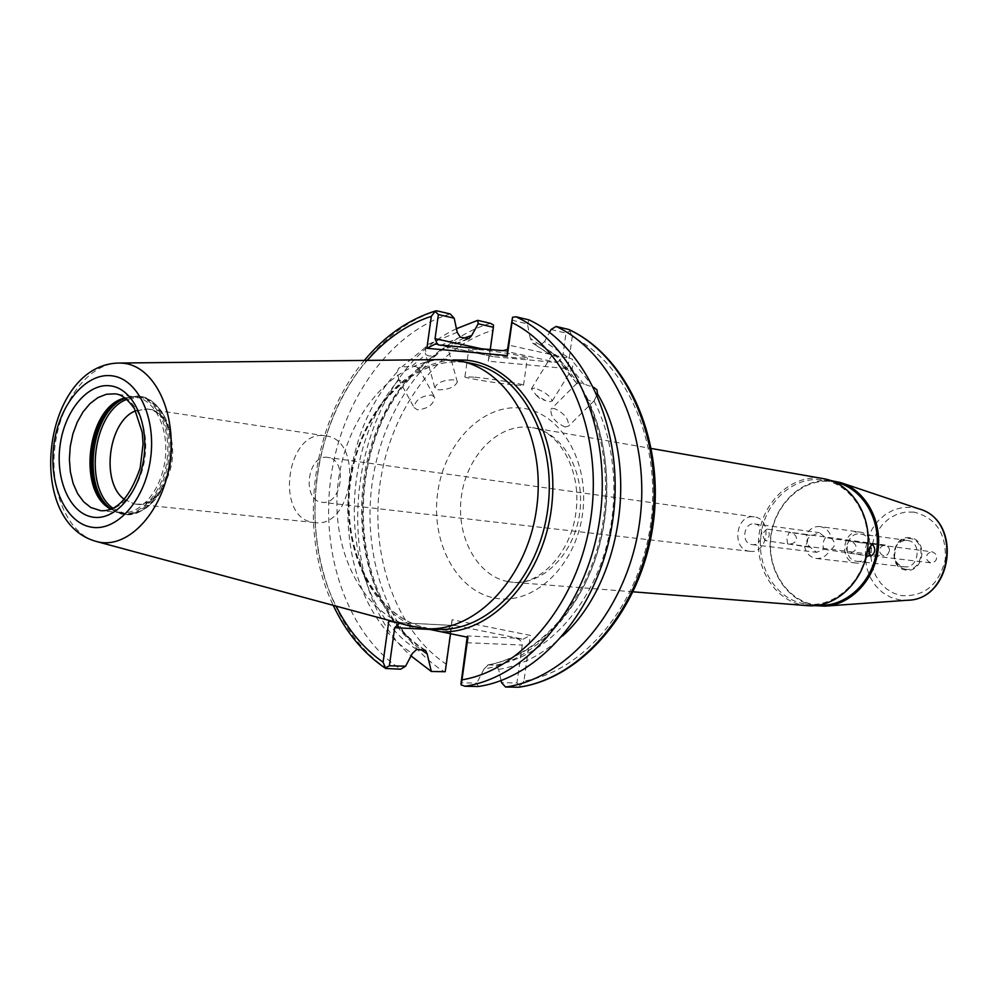 <?xml version="1.0" encoding="UTF-8"?>
<svg xmlns="http://www.w3.org/2000/svg" width="998" height="998" viewBox="0 0 998 998"><rect width="100%" height="100%" fill="white"/><g stroke="black" fill="none" stroke-linecap="round" stroke-linejoin="round"><path stroke-width="0.75" stroke-dasharray="4.99 3.74" d="M431.498 394.996L434.691 397.204C433.631 404.639 427.855 408.843 417.351 409.804L414.083 407.558C415.205 400.098 421.006 395.907 431.498 394.996M457.209 332.297L426.72 344.921L425.497 347.292L425.872 354.527L428.579 355.924L433.082 356.012L418.524 368.037L418.586 369.347L416.715 369.634L411.875 374.786L409.941 378.479L406.174 381.149C340.33 455.587 348.464 602.193 424.038 649.735M418.524 368.037L415.754 366.54L411.288 366.603L425.872 354.527M416.702 649.461C341.054 601.732 332.983 454.552 398.913 379.776L401.795 381.373L406.174 381.149M437.897 389.794C448.052 389.856 454.539 387.274 457.358 382.047L454.315 379.839C444.147 379.739 437.635 382.321 434.779 387.561L437.897 389.794M433.082 356.012L436.637 354.44L440.056 350.36L445.707 346.855L447.753 347.578L444.846 345.807L431.161 343.749M825.571 537.61C822.926 541.228 822.352 545.133 823.861 549.324L816.576 552.306L810.364 547.316C805.161 542.613 805.723 538.72 812.06 535.652L819.296 532.645L825.571 537.61L849.061 541.016C853.789 542.089 856.147 544.434 856.147 548.027C855.186 551.445 852.304 553.054 847.527 552.855L845.93 546.53L848.974 541.003L932.319 551.857C935.762 553.416 937.147 555.499 936.511 558.094C936.423 560.676 934.565 562.273 930.947 562.884C927.479 561.338 926.069 559.267 926.705 556.659C926.805 554.052 928.676 552.455 932.319 551.857M859.964 532.096L859.939 532.096C842.898 529.002 838.382 561.088 855.585 562.972L856.022 563.022C873 565.779 877.092 533.718 859.964 532.096L820.231 526.57C826.157 527.755 829.924 531.722 831.521 538.471L831.546 538.483C835.95 543.074 835.388 546.979 829.849 550.222L823.911 549.337M565.155 427.019C555.312 422.478 550.559 416.59 550.884 409.342L554.302 408.469C564.132 413.06 568.86 418.948 568.486 426.146L565.155 427.019M583.356 390.879L584.579 396.468L587.036 399.512C610.938 445.919 613.57 511.151 593.149 565.142C572.64 619.097 531.186 657.383 488.296 664.905L483.993 669.022C528.99 661.649 572.652 621.03 593.523 563.845C614.331 506.672 610.003 438.035 583.356 390.879L579.489 384.38L559.529 359.392L554.451 354.677L551.682 355.6L568.635 357.845L544.546 341.64L549.511 332.359M577.206 383.02L580.025 382.745L593.598 387.311L573.7 362.524L571.829 369.011L569.122 369.098L564.818 367.489L576.956 383.719L579.489 384.38M501.083 680.549L498.626 669.409L495.544 665.117C538.359 657.632 579.726 619.521 600.185 565.804C620.544 512.061 617.899 447.129 594.022 400.897L591.115 401.333L587.036 399.512M534.703 388.072L531.423 388.758L536.063 395.008L545.694 400.697L549.012 401.72L552.218 401.034C550.31 395.894 544.471 391.578 534.703 388.072M564.818 367.489L562.573 365.692L559.529 359.392M478.666 349.587C497.041 351.134 530.587 357.022 527.331 358.095L517.026 357.87C498.751 356.298 465.754 350.523 468.761 349.387L478.666 349.587M474.811 377.194C493.149 378.966 526.732 384.604 523.526 385.353L513.246 384.854C495.008 383.057 461.974 377.531 464.943 376.745L474.811 377.194M907.606 540.504C922.402 541.926 918.909 569.172 904.225 566.789L903.876 566.739C898.874 565.704 895.693 562.423 894.345 556.921L895.53 547.603C898.3 542.463 902.317 540.105 907.556 540.504L907.606 540.504M749.411 551.258L749.885 551.32C768.086 554.289 772.627 518.586 754.263 516.902L754.239 516.902C735.988 513.546 730.973 549.237 749.411 551.258M754.675 523.962C765.703 525.01 762.921 546.405 751.993 544.584L751.768 544.546C740.716 543.374 743.672 521.991 754.613 523.95L754.675 523.962M321.568 502.206L322.08 502.268C342.127 505.749 348.065 459.117 327.793 457.433L327.768 457.433C307.708 453.603 301.284 499.986 321.568 502.206M787.597 543.922L786.811 537.835L789.293 532.358C794.146 533.443 796.579 535.751 796.604 539.282C795.631 542.625 792.686 544.184 787.771 543.947L787.597 543.922M889.33 551.183L887.521 554.688L883.904 555.911C880.56 554.389 879.201 552.356 879.837 549.798C879.937 547.228 881.745 545.657 885.288 545.07C888.607 546.592 889.954 548.638 889.33 551.183M810.413 547.316L804.55 546.442C808.031 542.949 808.592 539.07 806.222 534.803L812.06 535.652M765.516 540.629L765.478 540.617C761.761 536.2 762.322 532.371 767.15 529.152L767.175 529.152C770.394 533.481 769.845 537.311 765.516 540.629M820.194 526.57C814.193 526.096 809.528 528.84 806.197 534.803L789.293 532.358M804.55 546.442C806.085 553.141 809.815 557.121 815.715 558.381L816.152 558.443C822.015 558.805 826.581 556.061 829.849 550.222M856.771 561.263L857.132 561.313C872.115 563.745 875.745 535.477 860.638 534.042L860.588 534.042C845.568 531.323 841.601 559.616 856.771 561.263M830.972 480.599C802.404 477.693 774.835 503.678 770.768 536.163C766.302 568.586 786.212 600.883 814.543 605.549L815.092 605.649M819.009 605.162L814.181 604.601C786.037 599.973 766.364 567.675 771.13 535.502C775.471 503.266 803.315 477.905 831.621 481.572L834.64 482.046M804.238 603.802C775.982 599.149 756.259 566.615 761.05 534.204C765.429 501.745 793.385 476.183 821.791 479.863L823.961 480.188C851.144 484.591 871.429 516.091 867.112 548.7C863.158 581.347 835.663 606.796 808.23 604.301L804.238 603.802M807.444 605.661L803.29 605.15C774.386 600.372 754.226 567.089 759.129 533.942C763.607 500.734 792.187 474.574 821.254 478.316L823.55 478.666M135.641 410.814L147.779 409.055C187.125 412.274 174.638 510.801 135.728 504.127L134.281 503.928C142.864 505.25 150.91 501.769 158.433 493.499C173.814 472.241 176.708 449.412 167.115 424.986C162.15 415.555 155.576 410.215 147.392 408.968L135.628 410.802M313.197 522.391L314.62 522.578C353.03 528.952 364.395 439.295 325.61 435.901L325.223 435.852C286.663 428.841 274.325 517.7 313.197 522.391M110.691 509.304L121.045 512.71C140.618 514.918 161.339 490.367 165.107 459.529C169.149 428.741 155.214 399.799 135.703 397.067L124.85 397.778M442.251 359.579C391.678 361.613 346.294 416.902 338.31 481.51C329.851 546.068 359.954 610.963 408.394 625.621M440.056 350.36L416.715 369.634M464.107 338.06L445.707 346.855M456.448 328.716C349.487 378.155 321.955 577.805 411.039 655.935M411.875 374.786C343.013 447.441 346.618 596.405 421.056 649.623M398.913 379.776L397.229 371.955L398.626 368.287L401.52 366.827L411.288 366.603M397.229 371.955C325.872 447.441 332.571 603.89 412.361 653.428M450.248 313.946C389.682 332.209 341.541 400.734 330.874 477.568C320.171 554.414 347.666 634.042 400.647 669.209M425.497 347.292L402.082 366.765M498.626 669.409C521.555 665.554 542.9 654.401 562.623 635.963M594.022 400.897L597.465 393.761M568.635 357.845L572.328 359.168L573.7 362.524M488.296 664.905L495.544 665.117M554.451 354.677L530.3 338.359L532.645 343.15L551.944 355.488M511.824 320.171L527.406 323.888L530.3 338.359M527.406 323.888L529.102 319.934M478.404 686.487L476.795 683.094L461.088 682.819M483.993 669.022L476.795 683.094M558.967 357.047L540.38 345.021L533.319 343.424M450.535 633.705L451.782 624.76L447.166 630.262L455.512 625.559L523.089 639.207L514.831 638.121C519.234 638.658 521.705 640.966 522.266 645.045L516.952 682.956L501.557 682.682M388.833 620.981L403.853 622.939L399.474 623.214M467.176 637.136L467.039 635.938L467.937 637.298M540.38 345.021L544.546 341.64M398.901 623.051L426.059 628.69M452.082 619.708L445.894 663.982C395.932 630.287 369.959 555.811 379.976 483.968C389.969 412.124 435.29 348.102 492.55 330.35L488.234 361.189L567.75 368.636L572.216 336.813C627.018 363.559 662.148 443.599 650.596 524.424C639.369 605.287 583.705 671.504 523.925 681.073L530.337 635.389L452.082 619.708L451.782 624.76M124.376 499.399L134.281 503.953L124.388 499.374M885.288 545.07L767.175 529.152M502.905 350.672L557.271 362.548L493.623 356.723L438.559 344.959M551.046 329.515L566.016 333.07L562.635 357.109L508.344 345.021M481.585 348.776L490.118 350.635L490.268 349.55M492.55 330.35L493.474 324.999M490.118 350.635L489.719 354.539L493.623 356.723M488.234 361.189L489.719 354.539M557.271 362.548L562.635 357.109M567.75 368.636L559.641 360.889M569.147 329.639L569.983 331.049L566.016 333.07M569.983 331.049L572.216 336.813M445.22 671.716L445.894 663.982M523.089 639.207L530.337 635.389M523.925 681.073L519.21 687.123M516.952 682.956L520.207 685.988M910.188 537.785C892.075 534.466 887.309 567.999 905.61 570.02C923.836 573.613 928.676 539.556 910.188 537.785M905.498 569.234C899.635 568.012 895.917 564.169 894.333 557.72L895.717 546.817C898.973 540.779 903.689 538.009 909.864 538.508C927.491 540.205 922.876 572.665 905.498 569.234M918.909 508.855L912.484 507.421L903.252 507.396L894.196 509.679L885.787 514.132L878.415 520.519L872.427 528.528L868.123 537.76L865.69 547.765L865.241 558.057L866.813 568.136L870.318 577.53L875.62 585.776L882.444 592.45L890.478 597.228L899.348 599.86L907.319 600.26M913.844 512.099L905.485 512.061L897.289 514.12L889.667 518.137L882.993 523.913L877.566 531.161L873.662 539.506L871.454 548.563L871.054 557.882L872.477 567.014L875.658 575.522L880.461 582.969L886.648 589.007L893.934 593.323L901.955 595.681C924.697 596.642 939.13 584.541 945.281 559.379C946.403 533.468 935.924 517.712 913.844 512.099M104.89 504.901L108.358 508.032L120.271 513.533C140.419 517.538 162.674 492.9 166.953 460.814C171.544 428.778 156.873 398.427 136.464 396.218L122.243 398.439L118.138 400.597M121.045 512.71L100.823 510.714C120.409 512.935 141.167 488.122 144.984 456.984C149.064 425.872 135.142 396.668 115.631 393.936L135.703 397.067M113.036 508.281L124.563 513.496C135.017 515.143 144.847 510.914 154.054 500.809C172.08 481.211 177.27 440.28 164.695 416.815C158.62 405.275 150.586 398.776 140.593 397.316L126.858 399.362M111.377 509.03L124.9 514.444C144.922 516.702 166.105 491.64 169.959 460.153C174.089 428.703 159.83 399.15 139.87 396.343L125.436 398.214M109.331 508.456L123.415 514.307C143.438 516.552 164.62 491.465 168.475 459.966C172.604 428.491 158.345 398.926 138.398 396.119L123.315 398.264M120.084 363.035C89.845 362.262 60.579 400.398 55.04 445.607C49.127 490.767 67.951 534.99 97.43 541.764M463.384 362.162C410.19 357.084 359.105 412.972 350.024 480.861C340.243 548.638 373.963 617.076 426.271 627.817L426.47 627.842C374.874 617.438 340.829 549.012 350.697 480.949C359.779 412.748 411.151 356.997 463.521 362.187L463.384 362.162M508.344 581.684L512.885 582.271C543.461 585.09 574.823 553.042 579.801 512.199C585.165 471.405 562.797 432.558 532.483 427.668L529.975 427.306C498.239 423.414 466.852 455.687 461.463 495.906C455.624 536.063 476.882 576.133 508.344 581.684M494.709 598.039C533.069 605.948 575.384 566.901 582.495 514.244C590.167 461.662 560.315 411.737 521.318 408.082C482.396 403.641 444.285 443.411 437.698 492.6C430.562 541.702 456.223 590.916 494.709 598.039M467.476 338.796L447.478 347.079M440.293 345.545L460.315 337.212M584.217 384.467L571.829 369.011M447.166 630.262L429.489 629.401M403.853 622.939L456.024 625.621M466.69 642.724L522.266 645.045M514.831 638.121L467.039 635.938M453.055 359.941C403.379 363.322 359.155 416.715 350.186 479.701C340.854 542.638 367.825 607.32 414.133 626.195M490.442 323.327C429.889 341.066 381.91 408.868 371.955 484.666C361.937 560.464 390.655 638.583 444.434 671.816M387.024 668.86C333.956 633.431 306.473 553.229 317.252 475.821C327.993 398.414 376.271 329.34 436.974 310.852M367.289 360.39C312.536 422.191 298.527 532.595 336.089 606.123M418.836 368.599L434.691 397.204M457.358 382.047L447.753 347.578M823.861 549.324L870.68 556.31M576.869 383.344L550.884 409.342M536.063 395.008L539.631 398.476L545.694 400.697M531.423 388.758L551.719 355.587L532.645 343.162M523.526 385.353L527.331 358.095M894.345 556.921L895.53 547.603M749.885 551.32L322.08 502.268M787.771 543.947L883.904 555.911M810.364 547.316L765.478 540.617M856.022 563.022L816.152 558.443M904.225 566.789L857.132 561.313M325.61 435.901L147.779 409.055M314.62 522.578L135.728 504.127M167.115 424.986L164.695 416.815C156.985 403.791 148.714 396.967 139.87 396.343L137.574 395.994L121.008 399.163M158.433 493.499L154.054 500.809C143.338 511.5 133.62 516.053 124.9 514.444L121.17 513.995L107.347 507.021M633.206 591.826L512.885 582.271C537.124 585.938 570.831 555.474 576.021 511.712C581.909 468.037 556.859 430.15 532.483 427.668L651.42 448.501M751.993 544.584L816.801 552.331M425.223 650.085C349.425 602.892 341.84 452.144 409.941 378.479M436.637 354.44L418.586 369.347M468.661 338.771L447.678 347.628M562.573 365.692L576.956 383.719M487.698 664.955C529.876 657.719 571.804 619.122 592.276 564.045C612.685 509.03 609.304 442.588 584.579 396.468M455.512 625.559L402.905 622.852M754.613 523.95L819.296 532.645M808.23 604.301L818.16 605.1M823.961 480.188L833.779 481.897M841.95 483.02L840.665 482.595M826.282 606.036L825.009 606.135M907.556 540.504L860.588 534.042M754.239 516.902L327.768 457.433M364.345 360.415C311.139 423.451 297.479 531.023 333.245 605.349M493.237 356.66L438.184 344.896M464.943 376.745L468.761 349.387M552.218 401.034L572.578 368.025M594.571 400.348L568.486 426.146M849.061 541.016L872.439 544.409M847.527 552.855L930.947 562.884M434.779 387.561L425.285 352.955M398.364 378.803L414.083 407.558"/><path stroke-width="1.5" d="M870.73 556.31L870.68 556.31C867.674 551.832 868.26 547.865 872.427 544.397L872.439 544.409C875.995 548.925 875.421 552.892 870.73 556.31M815.092 605.649L825.009 606.135C850.683 604.838 874.36 580.237 878.078 550.085C881.995 519.97 865.204 490.243 840.665 482.595L830.972 480.599M408.394 625.621L426.308 628.703C476.383 631.934 528.216 576.956 536.824 506.722C546.018 436.563 509.529 370.408 460.228 361.051L442.251 359.579M426.059 628.69L467.937 637.298L461.987 679.85C522.578 669.92 579.351 601.058 590.991 516.976C602.979 432.945 567.475 349.974 511.986 322.554L507.358 355.587L426.882 348.29L431.336 316.316C407.321 324.225 385.964 338.921 367.289 360.39M421.056 649.623L427.181 653.927L425.522 650.284L416.702 649.461L412.361 653.428L405.6 666.215L400.647 669.209L385.702 668.473L383.082 662.173L388.833 620.981L398.901 623.051M490.268 349.55L493.386 327.269L478.192 323.764L471.667 335.528L464.107 338.06M478.192 323.764L477.68 320.346L456.448 328.716M411.039 655.935L431.336 671.492L445.22 671.716L450.535 633.705M427.181 653.927L431.336 671.492M438.396 314.557L435.091 311.426L436.974 310.852L450.248 313.946L454.19 318.212L438.396 314.557L435.028 338.684L481.585 348.776M471.667 335.528L468.96 338.684L460.315 337.212L457.209 332.297L454.19 318.212M562.623 635.963C622.44 582.196 639.581 463.621 597.465 393.761L596.929 389.806L593.773 387.374M505.562 687.023L518.486 687.223C581.061 678.665 640.105 609.641 651.881 524.699C664.032 439.819 626.42 356.074 568.648 329.452L556.098 326.433C614.032 353.192 651.731 437.573 639.481 523.152C627.617 608.792 568.324 678.39 505.562 687.023L501.557 682.682L501.083 680.549M556.098 326.433L551.046 329.515L549.511 332.359M478.404 686.487C541.44 677.343 600.958 606.397 612.859 519.384C625.122 432.421 587.248 346.93 529.102 319.934L516.041 316.79C574.337 343.923 612.298 430.076 599.923 517.762C587.934 605.512 528.167 677.056 464.956 686.262L478.404 686.487M399.474 623.214L394.697 627.717L389.382 665.778L405.6 666.215M464.956 686.262L461.076 684.865L461.088 682.819L467.176 637.136M477.68 320.346L490.442 323.327L493.474 324.999L493.386 327.269M651.42 448.501L823.55 478.666C851.331 483.207 872.04 515.417 867.636 548.763C863.582 582.158 835.488 608.194 807.444 605.661L633.206 591.826M135.628 410.802C108.208 421.056 100.386 482.608 124.376 499.399C100.411 482.608 108.221 421.069 135.641 410.814M124.85 397.778L121.008 399.163C87.724 411.588 78.206 486.7 107.347 507.021L110.691 509.304M834.64 482.046C861.336 486.924 881.009 517.95 876.78 549.948C872.876 581.984 846.067 607.108 819.009 605.162M426.882 348.29L436.887 343.212L438.559 344.959L502.905 350.672L507.558 349.45L507.358 355.587M507.558 349.45L512.51 317.252L516.041 316.79M435.091 311.426L431.336 316.316M436.887 343.212L435.028 338.684M511.986 322.554L512.51 317.252M568.648 329.452L569.147 329.639C627.917 356.96 665.08 440.58 653.054 524.836C641.327 609.129 582.695 678.241 518.91 687.198L518.486 687.223M389.382 665.778L385.353 667.887M461.076 684.865L461.987 679.85M114.92 393.836L106.424 394.26L98.016 397.553L90.094 403.529L83.059 411.875L77.245 422.166L72.891 433.905L70.234 446.53L69.386 459.417L70.384 471.967L73.178 483.581L77.669 493.698L83.645 501.807L90.818 507.495L100.823 510.714C116.878 511.65 129.99 497.391 140.182 467.937L143.063 444.085L142.227 432.421L134.543 408.843C127.831 399.375 121.519 394.41 115.631 393.936L114.92 393.836M92.09 517.001C69.785 512.997 55.214 479.389 60.105 445.12C64.658 410.802 87.699 382.933 110.179 385.814C132.722 388.16 148.952 422.079 143.824 457.995C139.021 493.96 114.308 521.53 92.09 517.001M123.353 363.247L120.084 363.035C43.026 362.511 22.667 523.064 97.43 541.764L98.69 542.039C129.054 548.638 163.298 511.188 169.909 461.737C176.97 412.349 154.278 366.054 123.353 363.247M111.564 375.772C85.628 372.591 59.206 404.751 53.967 444.172C48.366 483.543 65.007 522.266 90.706 527.031C116.304 532.396 144.947 500.647 150.511 459.018C156.449 417.451 137.574 378.329 111.564 375.772M441.515 631.846C493.636 633.718 546.268 574 552.168 501.233C558.743 428.516 516.989 364.058 465.317 360.103L453.055 359.941M426.308 628.703L437.685 629.264C487.66 632.483 539.332 577.879 547.877 508.132C557.009 438.446 520.594 372.703 471.38 363.359L460.228 361.051M429.489 629.401L394.697 627.717M336.089 606.123C347.953 629.888 363.621 648.575 383.082 662.173M118.138 400.597C88.785 416.777 80.514 481.897 104.89 504.901M123.315 398.264C89.296 410.989 79.566 487.623 109.331 508.456M125.436 398.214C90.731 410.278 80.788 488.671 111.377 509.03M126.858 399.362C92.901 411.488 83.183 488.047 113.036 508.281M918.909 508.855C962.995 520.557 952.928 599.935 907.319 600.26C952.317 600.297 962.484 520.045 918.909 508.855L841.95 483.02M97.43 541.764L412.698 626.769M120.084 363.035L446.568 359.542M907.319 600.26L826.282 606.036M435.664 310.889C408.469 319.422 384.692 335.939 364.345 360.415M333.245 605.349C345.969 632.358 363.459 653.403 385.702 668.473"/></g></svg>

